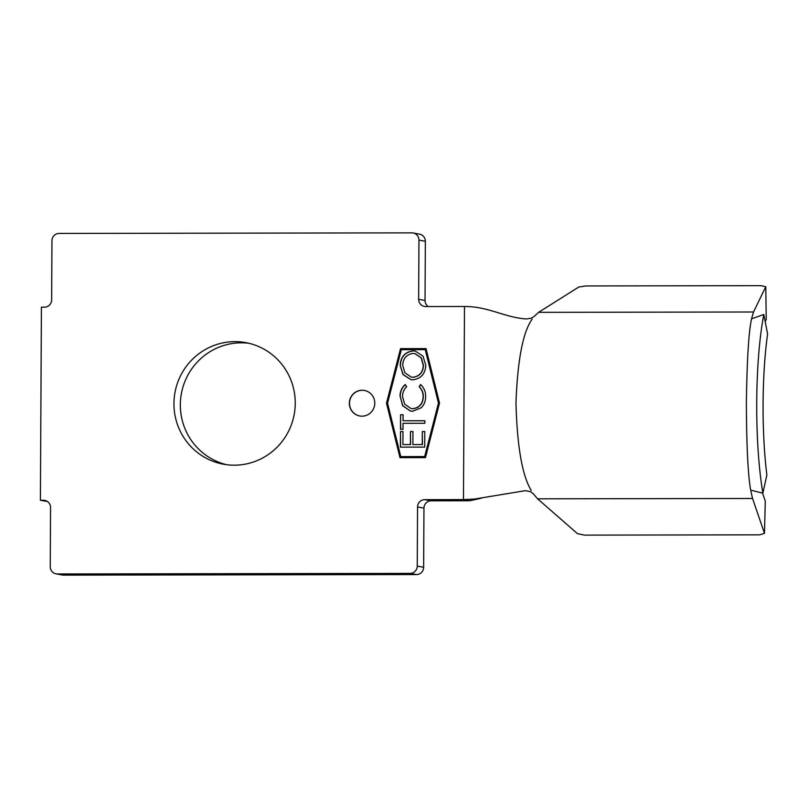 <?xml version="1.0" encoding="UTF-8"?>
<svg xmlns="http://www.w3.org/2000/svg" width="808" height="808" viewBox="0 0 808 808"><rect width="100%" height="100%" fill="white"/><g stroke="black" fill="none" stroke-linecap="round" stroke-linejoin="round"><path stroke-width="1.21" d="M362.105 390.234A12.989 12.736 100.4 0 1 374.72 404.354A12.989 12.736 100.4 0 1 359.691 415.979A12.989 12.736 100.4 0 1 362.105 390.234M359.792 415.999A12.989 12.736 100.4 0 1 362.297 390.264A12.989 12.736 100.4 0 1 364.469 390.456M226.674 464.711A61.812 60.62 100.4 0 1 180.79 397.496A61.812 60.62 100.4 0 1 241.319 342.814A61.812 60.62 100.4 0 1 248.925 343.289M234.926 341.643A61.812 60.62 100.4 0 1 245.743 342.612A61.812 60.62 100.4 0 1 294.981 408.848A61.812 60.62 100.4 0 1 234.28 465.186A61.812 60.62 100.4 0 1 223.452 464.216A61.812 60.62 100.4 0 1 174.215 397.98A61.812 60.62 100.4 0 1 234.926 341.643M400.041 396.516C399.98 391.718 401.697 387.729 405.192 384.558L406.646 386.729C403.879 389.426 402.505 392.728 402.536 396.637L404.667 404.172L410.939 408.515L412.787 408.686C419.504 407.646 422.948 403.566 423.119 396.435C423.15 392.607 421.816 389.365 419.12 386.709L420.574 384.537C424.028 387.689 425.705 391.658 425.614 396.435C425.715 400.829 424.281 404.606 421.301 407.747L412.615 411.221L410.393 411.04L402.647 405.757L400.243 396.556C400.182 391.759 401.899 387.769 405.394 384.598M424.725 447.097L400.404 447.137L400.485 431.573L402.98 431.573L402.909 444.592L410.393 444.582L410.464 431.553L412.959 431.553L412.888 444.572L422.251 444.562L422.311 431.543L424.806 431.533L424.725 447.097M401.334 349.682L425.24 349.642L438.461 403.081L424.675 456.571L400.768 456.611L387.547 403.172L401.334 349.682M403.02 423.311L402.99 429.341L400.495 429.351L400.566 414.736L403.071 414.736L403.03 420.766L424.867 420.736L424.856 423.271L403.02 423.311M413.019 379.78L410.797 379.588L403.01 374.548L400.202 365.529C400.576 356.924 404.869 352.036 413.06 350.884L415.282 351.066L423.028 356.197L425.776 365.267C425.361 373.761 421.109 378.599 413.019 379.78M386.497 403.172L400.546 348.642L426.038 348.601L439.512 403.081L425.462 457.611L399.98 457.651L386.497 403.172L400.748 348.682L426.038 348.632M418.958 240.117A7.272 7.131 -79.6 0 0 413.13 232.977L419.524 234.148A7.272 7.131 100.4 0 1 425.351 241.289L418.958 240.117L418.645 299.293L425.038 300.465A7.272 7.131 -79.6 0 0 428.24 306.545M413.13 232.977A7.272 7.131 -79.6 0 0 411.858 232.866L59.125 233.431A7.272 7.131 -79.6 0 0 51.954 240.713L51.641 299.889A7.272 7.131 100.4 0 1 44.47 307.171L41.41 307.171L40.4 500.283L43.46 500.273A7.272 7.131 100.4 0 1 50.561 507.535L50.248 566.711A7.272 7.131 -79.6 0 0 57.348 573.963L63.741 575.134A7.272 7.131 100.4 0 1 62.468 575.023L56.075 573.852M481.305 498.203L469.862 500.768L431.129 500.829A7.272 7.131 -79.6 0 0 423.958 508.111L423.644 567.287A7.272 7.131 100.4 0 1 416.474 574.569L410.07 573.397L57.348 573.963M410.07 573.397A7.272 7.131 -79.6 0 0 417.251 566.115L423.644 567.287M423.958 508.111L417.554 506.939L417.251 566.115M417.554 506.939A7.272 7.131 100.4 0 1 424.735 499.657L431.129 500.829M418.645 299.293A7.272 7.131 100.4 0 0 425.745 306.555L464.479 306.495L463.469 499.596L424.735 499.657M762.863 493.163L750.672 490.133C747.996 475.336 746.562 446.157 746.37 402.586C747.016 359.358 748.743 331.431 751.561 318.827L763.802 314.464L767.6 334.017C761.873 374.952 761.51 431.583 766.863 475.043L762.863 493.163C754.379 442.744 754.672 362.499 763.802 314.464M765.156 321.675L766.247 319.423L765.772 286.739L753.531 311.999L751.773 317.988M750.874 491.092L752.551 498.486L764.479 533.341L765.287 501.162L762.53 493.082M425.351 241.289L425.038 300.465M416.474 574.569L63.741 575.134M47.349 501.455L40.4 500.283M464.479 306.495C488.517 306.454 504.03 317.322 526.17 318.968L531.189 318.241L534.098 316.494L538.572 312.343L578.75 287.042L585.709 285.951L761.065 285.668L765.772 286.739M469.862 500.768L463.469 499.596L474.417 499.061L525.271 490.678L530.29 491.577L533.169 493.617L537.603 498.829L577.457 533.644L584.396 535.118L759.762 534.835L764.479 533.341M531.26 490.486C522.241 475.7 517.14 446.521 515.969 402.96C517.595 359.732 522.988 331.795 532.159 319.18M400.172 457.651L386.699 403.202M425.24 349.642L438.653 403.121L424.877 456.611L400.768 456.611M400.596 447.137L400.485 431.573M400.687 431.613L402.98 431.603M410.393 444.582L402.909 444.592M410.595 444.612L410.464 431.553M410.666 431.593L412.959 431.593M422.251 444.562L412.888 444.572M422.443 444.592L422.311 431.543M422.513 431.573L424.806 431.573M400.697 429.351L400.566 414.736M400.768 414.777L403.061 414.777M424.867 420.776L403.03 420.766M411.04 408.535L412.787 408.686M412.989 408.727C419.695 407.686 423.139 403.596 423.321 396.476L423.119 396.435M423.321 396.476C423.341 392.637 422.008 389.395 419.322 386.749L419.12 386.709M419.322 386.749L420.716 384.659M410.494 411.06L402.818 405.747L400.243 396.556M410.898 379.598L403.182 374.548L400.202 365.529M400.404 365.57C400.778 356.954 405.06 352.076 413.262 350.914L413.06 350.884M413.262 350.914L415.383 351.086M411.353 377.104L413.231 377.275C419.756 376.265 423.17 372.306 423.483 365.408L421.352 357.924L414.979 353.601M413.039 353.419C406.474 354.439 403.03 358.439 402.697 365.408L404.949 372.841L411.252 377.084L413.029 377.245C419.554 376.225 422.968 372.266 423.281 365.378L421.15 357.883L414.878 353.591L413.039 353.419M45.965 500.738L43.46 500.273M752.551 498.486L537.603 498.829M753.531 311.999L538.572 312.343"/></g></svg>
